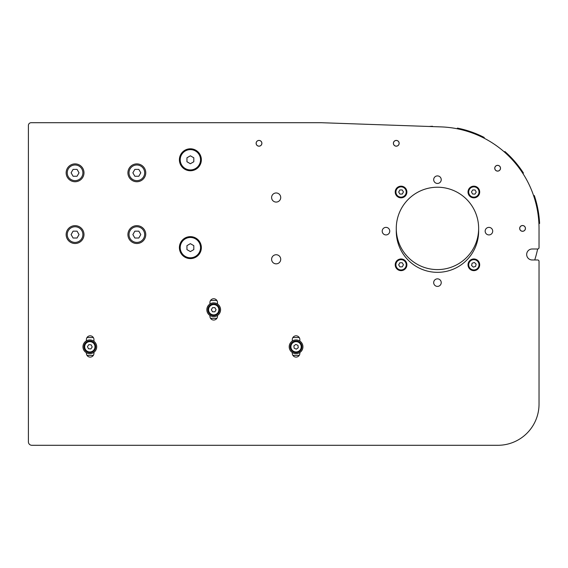<?xml version="1.0" encoding="UTF-8"?>
<svg xmlns="http://www.w3.org/2000/svg" width="568" height="568" viewBox="0 0 568 568"><rect width="100%" height="100%" fill="white"/><g stroke="black" fill="none" stroke-linecap="round" stroke-linejoin="round"><path stroke-width="0.85" d="M494.799 168.227A2.84 2.84 0 0 1 499.052 165.771A2.84 2.84 0 0 1 499.052 170.684A2.84 2.84 0 0 1 494.799 168.227M256.168 143.299A2.84 2.84 0 0 1 260.428 140.843A2.84 2.84 0 0 1 260.428 145.756A2.84 2.84 0 0 1 256.168 143.299M393.439 143.299A2.84 2.84 0 0 1 397.692 140.843A2.84 2.84 0 0 1 397.692 145.756A2.84 2.84 0 0 1 393.439 143.299M519.727 228.407A2.84 2.84 0 0 1 523.98 225.95A2.84 2.84 0 0 1 523.98 230.864A2.84 2.84 0 0 1 519.727 228.407M485.157 231.155A3.777 3.777 0 0 1 490.816 227.882A3.777 3.777 0 0 1 490.816 234.421A3.777 3.777 0 0 1 485.157 231.155M433.682 179.68A3.777 3.777 0 0 1 439.341 176.407A3.777 3.777 0 0 1 439.341 182.946A3.777 3.777 0 0 1 433.682 179.68M382.207 231.155A3.777 3.777 0 0 1 387.866 227.882A3.777 3.777 0 0 1 387.866 234.421A3.777 3.777 0 0 1 382.207 231.155M433.682 282.63A3.777 3.777 0 0 1 439.341 279.357A3.777 3.777 0 0 1 439.341 285.896A3.777 3.777 0 0 1 433.682 282.63M478.639 228.407L478.639 231.155A41.18 41.18 0 0 1 437.452 272.335A41.18 41.18 0 0 1 396.272 231.155L396.272 228.407A41.18 41.18 0 0 1 437.452 187.227A41.18 41.18 0 0 1 478.639 228.407M271.603 197.522A4.565 4.565 0 0 1 278.448 193.574A4.565 4.565 0 0 1 278.448 201.47A4.565 4.565 0 0 1 271.603 197.522M271.603 259.292A4.565 4.565 0 0 1 278.448 255.344A4.565 4.565 0 0 1 278.448 263.24A4.565 4.565 0 0 1 271.603 259.292M299.847 352.529L299.847 353.317A3.777 3.777 0 0 1 296.07 357.094A3.777 3.777 0 0 1 292.293 353.317L292.293 352.529M292.293 341.07L292.293 339.593A3.777 3.777 0 0 1 296.07 335.816A3.777 3.777 0 0 1 299.847 339.593L299.847 341.07M209.933 304.008L209.933 302.531A3.777 3.777 0 0 1 213.71 298.754A3.777 3.777 0 0 1 217.487 302.531L217.487 304.008M217.487 315.467L217.487 316.255A3.777 3.777 0 0 1 213.71 320.032A3.777 3.777 0 0 1 209.933 316.255L209.933 315.467M93.947 352.288L93.947 353.317A3.777 3.777 0 0 1 90.17 357.094A3.777 3.777 0 0 1 86.393 353.317L86.393 352.742M86.393 340.857L86.393 339.593A3.777 3.777 0 0 1 90.17 335.816A3.777 3.777 0 0 1 93.947 339.593L93.947 341.311M539.032 247.627L539.032 228.407L539.032 247.627A1.37 1.37 0 0 1 537.662 248.997L532.173 248.997A5.488 5.488 0 0 0 526.678 254.485A5.488 5.488 0 0 0 532.173 259.981L537.662 259.981A1.37 1.37 0 0 1 539.032 261.351L539.032 404.111L539.032 261.351M539.032 228.407A101.58 101.58 0 0 0 441.002 126.891L321.303 122.709L31.148 122.709A2.748 2.748 0 0 0 28.4 125.457L28.4 441.854A3.429 3.429 0 0 0 31.829 445.291L497.852 445.291A41.18 41.18 0 0 0 539.032 404.111M534.722 259.981A102.261 102.261 0 0 0 537.626 248.997L537.662 248.997M321.303 122.709L319.528 122.709M176.648 122.709L31.148 122.709M28.4 125.457L28.4 441.854M31.829 445.291L497.852 445.291M396.272 228.407A41.18 41.18 0 0 1 458.049 192.744A41.18 41.18 0 0 1 458.049 264.07A41.18 41.18 0 0 1 396.272 228.407M432.567 126.6L432.511 126.259A102.261 102.261 0 0 0 429.181 126.479M538.918 223.586L539.6 223.458A102.261 102.261 0 0 0 534.296 195.534L533.615 195.669M522.915 173.503L523.44 173.048A102.261 102.261 0 0 0 504.881 151.521L504.363 151.976M484.014 138.131L484.241 137.47A102.261 102.261 0 0 0 457.41 128.105L457.176 128.766M398.289 269.942A5.836 5.836 0 0 0 406.191 267.578A5.836 5.836 0 0 0 403.827 259.668A5.836 5.836 0 0 0 395.924 262.033A5.836 5.836 0 0 0 398.289 269.942M403.436 264.738L402.307 266.832L399.929 266.896L398.679 264.873L399.808 262.778L402.187 262.714L403.436 264.738M479.406 263.019A5.836 5.836 0 0 0 472.065 259.249A5.836 5.836 0 0 0 468.302 266.591A5.836 5.836 0 0 0 475.643 270.361A5.836 5.836 0 0 0 479.406 263.019M472.093 263.211L474.358 262.48L476.119 264.077L475.615 266.399L473.357 267.13L471.589 265.533L472.093 263.211M470.787 196.975A5.836 5.836 0 0 0 478.817 195.072A5.836 5.836 0 0 0 476.921 187.042A5.836 5.836 0 0 0 468.891 188.945A5.836 5.836 0 0 0 470.787 196.975M476.232 192.076L474.983 194.1L472.604 194.029L471.475 191.941L472.725 189.918L475.104 189.989L476.232 192.076M398.289 197.146A5.836 5.836 0 0 0 406.191 194.781A5.836 5.836 0 0 0 403.827 186.872A5.836 5.836 0 0 0 395.924 189.236A5.836 5.836 0 0 0 398.289 197.146M403.436 191.941L402.307 194.036L399.929 194.1L398.679 192.076L399.808 189.982L402.187 189.918L403.436 191.941M83.993 172.814A8.925 8.925 0 0 0 75.068 163.889A8.925 8.925 0 0 0 66.151 172.814A8.925 8.925 0 0 0 75.068 181.739A8.925 8.925 0 0 0 83.993 172.814M73.087 169.385L77.049 169.385L79.03 172.814L77.049 176.243L73.087 176.243L71.106 172.814L73.087 169.385M83.993 234.584A8.925 8.925 0 0 0 75.068 225.659A8.925 8.925 0 0 0 66.151 234.584A8.925 8.925 0 0 0 75.068 243.509A8.925 8.925 0 0 0 83.993 234.584M73.087 231.155L77.049 231.155L79.03 234.584L77.049 238.013L73.087 238.013L71.106 234.584L73.087 231.155M145.763 234.584A8.925 8.925 0 0 0 136.838 225.659A8.925 8.925 0 0 0 127.921 234.584A8.925 8.925 0 0 0 136.838 243.509A8.925 8.925 0 0 0 145.763 234.584M134.857 231.155L138.819 231.155L140.8 234.584L138.819 238.013L134.857 238.013L132.876 234.584L134.857 231.155M145.763 172.814A8.925 8.925 0 0 0 136.838 163.889A8.925 8.925 0 0 0 127.921 172.814A8.925 8.925 0 0 0 136.838 181.739A8.925 8.925 0 0 0 145.763 172.814M134.857 169.385L138.819 169.385L140.8 172.814L138.819 176.243L134.857 176.243L132.876 172.814L134.857 169.385M296.07 339.934A6.866 6.866 0 0 1 302.013 350.229A6.866 6.866 0 0 1 290.127 350.229A6.866 6.866 0 0 1 296.07 339.934M213.71 302.872A6.866 6.866 0 0 1 219.653 313.167A6.866 6.866 0 0 1 207.767 313.167A6.866 6.866 0 0 1 213.71 302.872M291.377 350.257A5.836 5.836 0 0 0 299.528 351.5A5.836 5.836 0 0 0 300.77 343.342A5.836 5.836 0 0 0 292.612 342.099A5.836 5.836 0 0 0 291.377 350.257M298.25 347.751L296.333 349.164L294.153 348.212L293.89 345.848L295.807 344.435L297.987 345.387L298.25 347.751M219.546 309.773A5.836 5.836 0 0 0 213.745 303.901A5.836 5.836 0 0 0 207.874 309.702A5.836 5.836 0 0 0 213.674 315.574A5.836 5.836 0 0 0 219.546 309.773M212.531 307.671L214.91 307.686L216.089 309.752L214.889 311.804L212.51 311.789L211.331 309.723L212.531 307.671M399.155 143.299A2.883 2.883 0 0 1 394.831 145.798A2.883 2.883 0 0 1 394.831 140.807A2.883 2.883 0 0 1 399.155 143.299M525.443 228.407A2.883 2.883 0 0 1 521.119 230.906A2.883 2.883 0 0 1 521.119 225.908A2.883 2.883 0 0 1 525.443 228.407M500.514 168.227A2.883 2.883 0 0 1 496.191 170.727A2.883 2.883 0 0 1 496.191 165.728A2.883 2.883 0 0 1 500.514 168.227M261.891 143.299A2.883 2.883 0 0 1 257.567 145.798A2.883 2.883 0 0 1 257.567 140.807A2.883 2.883 0 0 1 261.891 143.299M95.644 347.24A5.836 5.836 0 0 0 90.269 340.985A5.836 5.836 0 0 0 84.007 346.359A5.836 5.836 0 0 0 89.382 352.614A5.836 5.836 0 0 0 95.644 347.24M88.8 344.655L91.171 344.84L92.201 346.977L90.859 348.944L88.487 348.766L87.458 346.622L88.8 344.655M89.829 339.934A6.866 6.866 0 0 1 95.772 350.229A6.866 6.866 0 0 1 83.886 350.229A6.866 6.866 0 0 1 89.829 339.934M216.877 318.314L210.543 318.314M210.543 300.472L216.877 300.472M93.337 355.376L87.003 355.376M87.003 337.534L93.337 337.534M299.237 355.376L292.903 355.376M292.903 337.534L299.237 337.534M193.809 245.646L193.809 249.608L190.372 251.589L186.943 249.608L186.943 245.646L190.372 243.665L193.809 245.646M190.372 258.603A10.984 10.984 0 0 1 179.396 247.627A10.984 10.984 0 0 1 190.372 236.643A10.984 10.984 0 0 1 201.356 247.627A10.984 10.984 0 0 1 190.372 258.603M193.809 157.79L193.809 161.752L190.372 163.733L186.943 161.752L186.943 157.79L190.372 155.809L193.809 157.79M190.372 170.755A10.984 10.984 0 0 1 179.396 159.771A10.984 10.984 0 0 1 190.372 148.795A10.984 10.984 0 0 1 201.356 159.771A10.984 10.984 0 0 1 190.372 170.755M398.615 269.339A5.147 5.147 0 0 1 398.36 260.421A5.147 5.147 0 0 1 406.205 264.66A5.147 5.147 0 0 1 398.615 269.339M478.753 263.225A5.147 5.147 0 0 1 472.768 269.835A5.147 5.147 0 0 1 470.041 261.351A5.147 5.147 0 0 1 478.753 263.225M471.149 196.386A5.147 5.147 0 0 1 471.412 187.476A5.147 5.147 0 0 1 479.001 192.161A5.147 5.147 0 0 1 471.149 196.386M398.615 196.535A5.147 5.147 0 0 1 398.36 187.625A5.147 5.147 0 0 1 406.205 191.863A5.147 5.147 0 0 1 398.615 196.535M82.892 172.814A7.824 7.824 0 0 1 71.156 179.587A7.824 7.824 0 0 1 71.156 166.041A7.824 7.824 0 0 1 82.892 172.814M82.892 234.584A7.824 7.824 0 0 1 71.156 241.357A7.824 7.824 0 0 1 71.156 227.811A7.824 7.824 0 0 1 82.892 234.584M144.662 234.584A7.824 7.824 0 0 1 132.926 241.357A7.824 7.824 0 0 1 132.926 227.811A7.824 7.824 0 0 1 144.662 234.584M144.662 172.814A7.824 7.824 0 0 1 132.926 179.587A7.824 7.824 0 0 1 132.926 166.041A7.824 7.824 0 0 1 144.662 172.814M291.924 349.852A5.147 5.147 0 0 1 295.502 341.688A5.147 5.147 0 0 1 300.784 348.866A5.147 5.147 0 0 1 291.924 349.852M218.857 309.766A5.147 5.147 0 0 1 211.111 314.182A5.147 5.147 0 0 1 211.161 305.264A5.147 5.147 0 0 1 218.857 309.766M94.962 347.19A5.147 5.147 0 0 1 86.925 351.052A5.147 5.147 0 0 1 87.6 342.163A5.147 5.147 0 0 1 94.962 347.19M200.532 247.627A10.16 10.16 0 0 1 185.296 256.424A10.16 10.16 0 0 1 185.296 238.83A10.16 10.16 0 0 1 200.532 247.627M200.532 159.771A10.16 10.16 0 0 1 185.296 168.568A10.16 10.16 0 0 1 185.296 150.974A10.16 10.16 0 0 1 200.532 159.771"/></g></svg>
